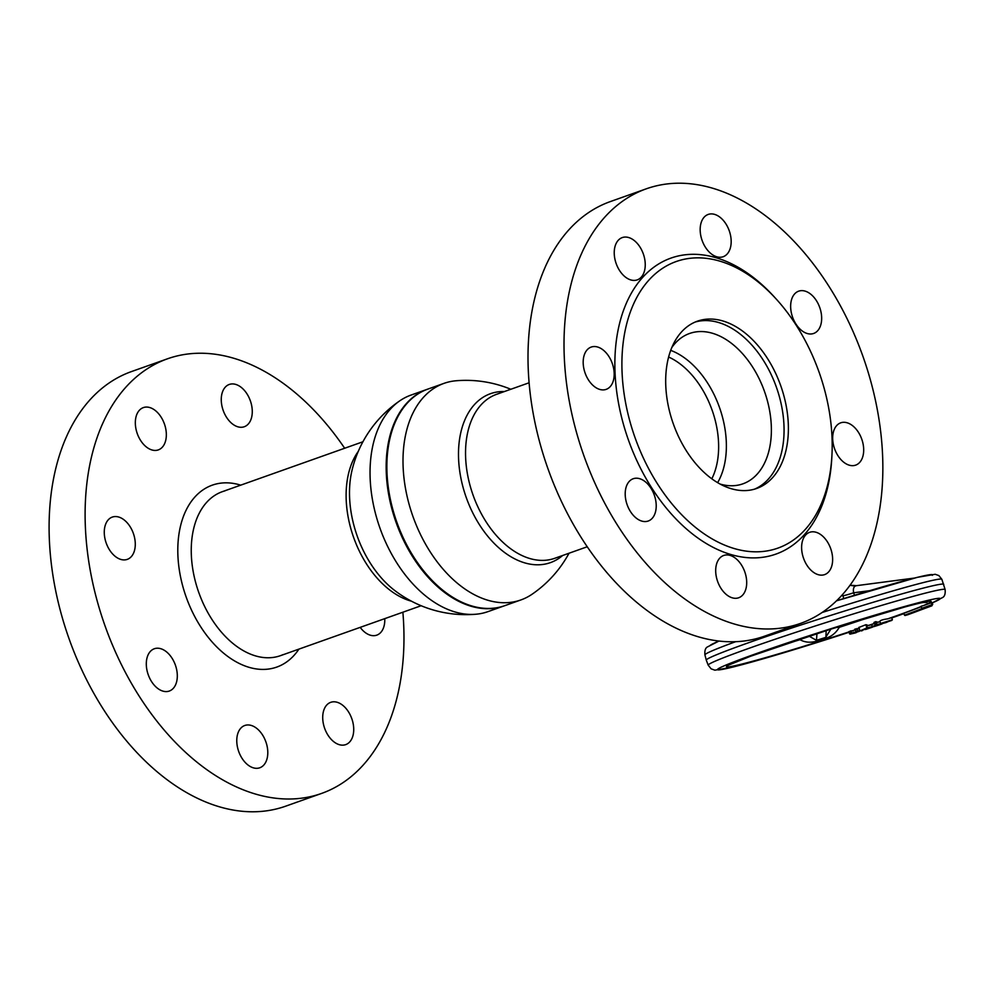 <?xml version="1.0" encoding="UTF-8"?>
<svg xmlns="http://www.w3.org/2000/svg" width="995" height="995" viewBox="0 0 995 995"><rect width="100%" height="100%" fill="white"/><g stroke="black" fill="none" stroke-linecap="round" stroke-linejoin="round"><path stroke-width="1.49" d="M387.067 459.13A114.413 73.493 70.5 0 0 428.92 577.038A114.413 73.493 -109.5 0 1 428.82 576.926A114.413 73.493 -109.5 0 1 387.055 459.28A114.413 73.493 -109.5 0 1 387.067 459.13M504.415 605.793A114.91 73.804 -109.5 0 1 504.055 605.918A114.91 73.804 -109.5 0 1 500.522 607.025A114.91 73.804 -109.5 0 1 395.114 519.601A114.91 73.804 -109.5 0 1 427.166 389.331A114.91 73.804 -109.5 0 1 427.527 389.207M427.166 389.331L411.047 395.065A114.91 73.804 70.5 0 0 400.015 400.674A114.91 73.804 70.5 0 0 378.1 522.586A114.91 73.804 70.5 0 0 475.809 614.238A114.91 73.804 70.5 0 0 484.403 612.746A114.91 73.804 70.5 0 0 487.936 611.639L504.055 605.918M475.809 614.238A117.161 117.161 0 0 1 394.468 590.296L394.468 590.296A89.625 57.573 -109.5 0 1 355.8 531.852A89.625 57.573 -109.5 0 1 351.956 470.56L351.956 470.56A117.161 117.161 0 0 1 400.015 400.674M444.006 383.361L427.887 389.082A114.91 73.804 70.5 0 0 387.067 458.981A114.91 73.804 70.5 0 0 429.019 577.15A114.91 73.804 70.5 0 0 501.244 606.763A114.91 73.804 70.5 0 0 504.776 605.669L520.895 599.935A114.91 73.804 -109.5 0 1 517.363 601.042A114.91 73.804 -109.5 0 1 411.059 510.883A114.91 73.804 -109.5 0 1 444.006 383.361A114.91 73.804 -109.5 0 1 447.539 382.254A114.91 73.804 -109.5 0 1 456.12 380.762A117.161 117.161 0 0 1 510.821 389.269M569.028 553.232A117.161 117.161 0 0 1 531.939 594.326A114.91 73.804 -109.5 0 1 520.895 599.935M504.428 391.532A89.625 57.573 70.5 0 0 493.234 392.826A89.625 57.573 70.5 0 0 464.777 493.159A89.625 57.573 70.5 0 0 547.698 563.481A89.625 57.573 70.5 0 0 562.635 555.496M668.59 357.018A75.782 48.668 -109.5 0 1 713.315 413.721A75.782 48.668 -109.5 0 1 711.823 478.782M670.68 350.352A79.762 51.23 -109.5 0 1 720.778 411.283A79.762 51.23 -109.5 0 1 717.644 482.637M765.789 395.301A79.762 51.23 -109.5 0 1 742.917 483.831A79.762 51.23 -109.5 0 1 720.218 484.092A79.762 51.23 -109.5 0 0 740.467 484.59A79.762 51.23 -109.5 0 0 765.789 395.301A79.762 51.23 -109.5 0 0 691.998 332.728A79.762 51.23 -109.5 0 0 671.762 347.603A79.762 51.23 -109.5 0 1 689.547 333.487A79.762 51.23 -109.5 0 1 765.789 395.301M773.227 549.576A152.048 97.659 70.5 0 0 831.919 455.623A152.048 97.659 70.5 0 0 776.411 299.259A152.048 97.659 70.5 0 0 680.841 260.081A152.048 97.659 70.5 0 0 632.559 430.275A152.048 97.659 70.5 0 0 773.227 549.576M776.411 299.259L774.433 297.082A157.036 100.868 70.5 0 0 675.717 256.61A157.036 100.868 70.5 0 0 625.867 432.39A157.036 100.868 70.5 0 0 771.137 555.596A157.036 100.868 70.5 0 0 831.758 458.571L831.919 455.623M700.07 320.353A88.742 57.001 70.5 0 0 697.346 321.198A88.742 57.001 70.5 0 0 672.595 421.793A88.742 57.001 70.5 0 0 753.999 489.304A88.742 57.001 70.5 0 0 756.722 488.445A88.742 57.001 70.5 0 0 781.473 387.851A88.742 57.001 70.5 0 0 700.07 320.353M646.29 188.814L610.283 201.599A230.566 148.093 70.5 0 0 545.969 462.974A230.566 148.093 70.5 0 0 757.469 638.38A230.566 148.093 70.5 0 0 764.558 636.166L800.565 623.392A230.566 148.093 70.5 0 0 864.891 362.018A230.566 148.093 70.5 0 0 653.379 186.612A230.566 148.093 70.5 0 0 646.29 188.814A230.566 148.093 70.5 0 0 581.976 450.188A230.566 148.093 70.5 0 0 793.488 625.594A230.566 148.093 70.5 0 0 800.565 623.392M841.36 422.626A22.437 14.415 70.5 0 0 840.675 422.85A22.437 14.415 70.5 0 0 834.419 448.272A22.437 14.415 70.5 0 0 854.991 465.337A22.437 14.415 70.5 0 0 855.688 465.125A22.437 14.415 70.5 0 0 861.944 439.69A22.437 14.415 70.5 0 0 841.36 422.626M810.303 532.114A22.437 14.415 70.5 0 0 809.619 532.325A22.437 14.415 70.5 0 0 803.363 557.76A22.437 14.415 70.5 0 0 823.935 574.824A22.437 14.415 70.5 0 0 824.631 574.612A22.437 14.415 70.5 0 0 830.887 549.178A22.437 14.415 70.5 0 0 810.303 532.114M724.372 555.26A22.437 14.415 70.5 0 0 723.688 555.484A22.437 14.415 70.5 0 0 717.432 580.906A22.437 14.415 70.5 0 0 738.004 597.983A22.437 14.415 70.5 0 0 738.7 597.759A22.437 14.415 70.5 0 0 744.957 572.336A22.437 14.415 70.5 0 0 724.372 555.26M633.89 478.533A22.437 14.415 70.5 0 0 633.206 478.744A22.437 14.415 70.5 0 0 626.949 504.179A22.437 14.415 70.5 0 0 647.521 521.243A22.437 14.415 70.5 0 0 648.218 521.032A22.437 14.415 70.5 0 0 654.474 495.597A22.437 14.415 70.5 0 0 633.89 478.533M591.876 346.857A22.437 14.415 70.5 0 0 591.179 347.081A22.437 14.415 70.5 0 0 584.923 372.503A22.437 14.415 70.5 0 0 605.507 389.58A22.437 14.415 70.5 0 0 606.191 389.356A22.437 14.415 70.5 0 0 612.447 363.934A22.437 14.415 70.5 0 0 591.876 346.857M622.92 237.382A22.437 14.415 70.5 0 0 622.236 237.594A22.437 14.415 70.5 0 0 615.98 263.028A22.437 14.415 70.5 0 0 636.551 280.092A22.437 14.415 70.5 0 0 637.248 279.881A22.437 14.415 70.5 0 0 643.504 254.446A22.437 14.415 70.5 0 0 622.92 237.382M708.863 214.224A22.437 14.415 70.5 0 0 708.166 214.447A22.437 14.415 70.5 0 0 701.91 239.87A22.437 14.415 70.5 0 0 722.494 256.934A22.437 14.415 70.5 0 0 723.178 256.722A22.437 14.415 70.5 0 0 729.434 231.3A22.437 14.415 70.5 0 0 708.863 214.224M799.333 290.963A22.437 14.415 70.5 0 0 798.649 291.174A22.437 14.415 70.5 0 0 792.393 316.609A22.437 14.415 70.5 0 0 812.965 333.673A22.437 14.415 70.5 0 0 813.661 333.462A22.437 14.415 70.5 0 0 819.917 308.027A22.437 14.415 70.5 0 0 799.333 290.963M402.875 612.211A230.566 148.093 -109.5 0 1 321.659 793.401A230.566 148.093 -109.5 0 1 314.582 795.614A230.566 148.093 -109.5 0 1 103.07 620.196A230.566 148.093 -109.5 0 1 167.384 358.834A230.566 148.093 -109.5 0 1 174.473 356.62A230.566 148.093 -109.5 0 1 344.668 448.247M321.659 793.401L285.652 806.186A230.566 148.093 -109.5 0 1 278.563 808.388A230.566 148.093 -109.5 0 1 67.063 632.982A230.566 148.093 -109.5 0 1 131.377 371.608L167.384 358.834M229.957 384.244A22.437 14.415 70.5 0 0 229.26 384.456A22.437 14.415 70.5 0 0 223.004 409.89A22.437 14.415 70.5 0 0 243.588 426.954A22.437 14.415 70.5 0 0 244.272 426.743A22.437 14.415 70.5 0 0 250.529 401.308A22.437 14.415 70.5 0 0 229.957 384.244M144.014 407.39A22.437 14.415 70.5 0 0 143.33 407.614A22.437 14.415 70.5 0 0 137.074 433.036A22.437 14.415 70.5 0 0 157.645 450.113A22.437 14.415 70.5 0 0 158.342 449.889A22.437 14.415 70.5 0 0 164.598 424.467A22.437 14.415 70.5 0 0 144.014 407.39M112.97 516.878A22.437 14.415 70.5 0 0 112.273 517.089A22.437 14.415 70.5 0 0 106.017 542.524A22.437 14.415 70.5 0 0 126.601 559.588A22.437 14.415 70.5 0 0 127.285 559.377A22.437 14.415 70.5 0 0 133.541 533.942A22.437 14.415 70.5 0 0 112.97 516.878M154.984 648.541A22.437 14.415 70.5 0 0 154.3 648.765A22.437 14.415 70.5 0 0 148.044 674.187A22.437 14.415 70.5 0 0 168.615 691.264A22.437 14.415 70.5 0 0 169.312 691.04A22.437 14.415 70.5 0 0 175.568 665.618A22.437 14.415 70.5 0 0 154.984 648.541M245.466 725.28A22.437 14.415 70.5 0 0 244.782 725.492A22.437 14.415 70.5 0 0 238.514 750.926A22.437 14.415 70.5 0 0 259.098 767.991A22.437 14.415 70.5 0 0 259.782 767.779A22.437 14.415 70.5 0 0 266.051 742.345A22.437 14.415 70.5 0 0 245.466 725.28M331.397 702.122A22.437 14.415 70.5 0 0 330.713 702.333A22.437 14.415 70.5 0 0 324.457 727.768A22.437 14.415 70.5 0 0 345.029 744.832A22.437 14.415 70.5 0 0 345.725 744.621A22.437 14.415 70.5 0 0 351.981 719.186A22.437 14.415 70.5 0 0 331.397 702.122M360.19 627.372A22.437 14.415 70.5 0 0 376.085 635.357A22.437 14.415 70.5 0 0 376.782 635.146A22.437 14.415 70.5 0 0 384.754 618.641M224.969 490.858A86.988 55.882 70.5 0 0 197.346 588.244A86.988 55.882 70.5 0 0 277.829 656.489A86.988 55.882 70.5 0 0 283.102 654.611M240.715 485.15A96.515 61.989 70.5 0 0 215.206 484.242A96.515 61.989 70.5 0 0 184.56 592.274A96.515 61.989 70.5 0 0 273.849 667.993A96.515 61.989 70.5 0 0 298.923 649.113M695.207 322.032A88.742 57.001 -109.5 0 1 695.754 321.882A88.742 57.001 -109.5 0 1 776.573 387.702A88.742 57.001 -109.5 0 1 754.533 489.154M880.749 623.492L892.055 619.848L886.246 622.484M891.856 617.895L891.868 617.883A116.888 4.49 162.3 0 0 903.895 613.641L887.751 618.853C882.714 619.524 880.028 620.445 879.704 621.626L879.692 621.614A107.46 4.129 -17.7 0 1 877.876 622.261L879.779 621.838M838.561 598.853L839.009 600.047M843.81 598.555L842.479 594.674M927.203 601.639L926.78 602.448L923.783 602.46M943.757 584.339A124.636 4.788 162.3 0 0 943.757 584.326A124.636 4.788 162.3 0 0 828.624 616.054A124.636 4.788 162.3 0 0 706.612 659.573A124.636 4.788 162.3 0 0 706.288 660.108A124.636 4.788 162.3 0 0 706.288 660.133L708.191 665.157A124.35 4.776 -17.7 0 1 708.515 664.61A124.35 4.776 -17.7 0 1 830.489 621.116A124.35 4.776 -17.7 0 1 945.126 589.55L941.855 579.289A124.35 4.776 162.3 0 0 822.168 612.485M881.346 623.79L891.731 620.445L881.346 623.79M883.933 623.069L889.144 621.178L883.933 623.069M856.036 631.638L855.004 629.051L859.145 628.653M857.28 629.313L854.854 629.375M857.043 628.492L857.765 631.029L856.011 631.601L859.344 631.34L850.029 634.126L848.909 631.601L855.091 629.997M848.909 631.601L849.742 633.715L851.185 633.23L850.476 630.954M914.554 578.045L856.347 585.682L850.128 585.184A14.95 14.925 -36.1 0 0 856.235 585.707M869.667 590.682L853.635 592.784C852.902 588.53 853.847 586.154 856.459 585.682L914.467 578.058M854.494 595.271L853.635 592.784A14.95 1.318 -18.9 0 1 842.864 595.831M856.11 629.673L854.406 629.91M876.048 623.069L876.682 622.845M879.194 624.711L874.792 625.668M877.403 625.208L879.344 624.785M875.289 625.146L873.946 622.472L875.662 621.664L877.155 624.487L875.277 625.096L876.682 625.27M860.712 630.594L866.856 627.944L865.924 624.698L868.349 625.482L871.657 624.748M859.431 628.268L858.685 627.509L865.924 624.698M858.685 627.509L859.804 630.32M866.633 624.823L867.478 627.745L866.856 627.944M866.968 628.541L865.538 628.977M872.391 627.186L860.14 630.731M865.526 629.499L872.379 627.198L867.366 628.454M865.65 628.939L867.914 628.33M867.466 628.094L866.371 626.253M873.946 622.472L875.998 622.945L876.607 624.86M868.349 625.482A107.46 4.129 -17.7 0 0 874.344 623.467L871.583 624.562L872.304 626.452M876.831 625.333L882.055 623.927C874.269 626.676 871.023 627.509 872.304 626.44L875.364 625.308M882.341 623.579L875.612 625.507M876.371 621.775L877.876 622.261M892.378 619.835L891.868 617.87L890.911 618.019M862.951 629.872L856.347 631.999M861.26 630.942L862.665 630.469M854.382 632.895L853.449 633.193M850.078 634.113L856.683 632.235M850.986 630.855L851.67 633.069L856.11 631.813M853.834 630.258L852.939 631.004M931.917 604.699L921.892 608.293L931.917 604.699L931.407 602.734L932.203 602.485L931.233 603.331M848.772 631.974A107.46 4.129 -17.7 0 1 726.723 666.302A107.46 4.129 -17.7 0 1 836.484 627.335A107.46 4.129 -17.7 0 1 930.897 601.888A107.46 4.129 -17.7 0 1 923.559 605.545L921.034 606.291L921.892 608.293M923.559 605.545L931.407 602.734M932.253 605.059L931.88 603.032M932.203 602.485L932.713 604.462M903.758 613.318L904.505 615.159L903.758 613.318A109.549 4.204 162.3 0 0 921.208 606.701M924.828 607.92L925.002 607.908A110.146 4.229 -17.7 0 1 904.99 615.519L904.517 615.184A109.649 4.204 162.3 0 0 922.054 608.542M931.954 605.781L907.701 614.761M904.965 615.519L907.726 614.761L904.505 615.159M925.002 607.908L922.353 608.654M923.969 602.423L924.405 602.361A7.475 7.375 -116.8 0 1 926.78 602.448M926.693 601.714A7.475 7.462 179.5 0 1 927.489 601.826M839.282 626.452L839.295 627.31C836.036 632.832 831.571 636.489 825.875 638.268L816.373 641.265C810.166 642.907 804.719 642.372 800.042 639.698L799.719 639.213M809.072 636.141L816.46 640.332L825.639 637.434L830.9 629.101M836.434 627.347L839.295 627.31A99.985 3.843 162.3 0 0 872.677 616.203M826.161 630.606L825.875 638.268M855.066 629.91A107.46 4.129 -17.7 0 1 852.989 630.594M801.671 638.566A7.475 0.746 -33.8 0 0 800.042 639.698A99.985 3.843 162.3 0 1 782.692 644.934M816.982 633.566L816.46 640.332A7.475 1.182 -106.6 0 0 816.373 641.265M411.47 601.204A86.988 55.882 -109.5 0 1 353.611 537.387A86.988 55.882 -109.5 0 1 358.275 451.382M529.066 382.789L496.58 394.318A86.988 55.882 70.5 0 0 472.314 492.935A86.988 55.882 70.5 0 0 552.113 559.115A86.988 55.882 70.5 0 0 554.787 558.282L587.274 546.752M710.194 645.394A116.888 4.49 -17.7 0 1 719.111 641.029M836.571 600.806A116.888 4.49 -17.7 0 1 932.278 575.334M735.74 641.663A124.35 4.776 162.3 0 0 705.244 654.374A124.35 4.776 162.3 0 0 704.92 654.909L706.288 660.108M932.303 602.858A116.888 4.49 162.3 0 0 939.852 599.065A116.888 4.49 162.3 0 0 837.156 626.738A116.888 4.49 162.3 0 0 717.768 669.125A116.888 4.49 162.3 0 0 848.909 632.322L765.615 658.118L733.141 667.011L714.895 670.182L711.126 668.839L708.191 665.157M878.66 624.835L879.829 624.574M867.478 627.745L872.441 626.651M877.155 624.487L880.563 623.728M859.108 628.579A107.46 4.129 -17.7 0 1 858.337 628.828M857.765 631.029L859.904 630.556M856.384 632.584L853.312 633.268M851.708 633.33L849.494 633.815M907.738 614.761A114.189 4.378 162.3 0 0 928.522 606.851M921.146 606.54A107.46 4.129 -17.7 0 1 887.751 618.853M921.569 602.746L925.101 601.764M362.926 441.768L222.295 491.692M421.134 605.731L280.503 655.655M885.936 622.584L881.284 623.815L879.692 621.614M729.397 664.784L750.441 656.29L830.29 629.3L905.052 606.925C926.444 601.179 928.571 601.477 928.061 601.54L928.036 601.552M704.92 654.909C704.547 650.593 705.405 647.932 707.52 646.899L719.049 641.016M836.584 600.806L917.365 577.336L935.188 574.277L938.894 575.595L941.855 579.289M931.805 603.107L942.526 597.56C944.628 596.527 945.499 593.853 945.126 589.55M882.826 622.746L889.99 620.594M855.215 632.982L850.029 634.126M921.445 602.771L924.641 602.336"/></g></svg>

